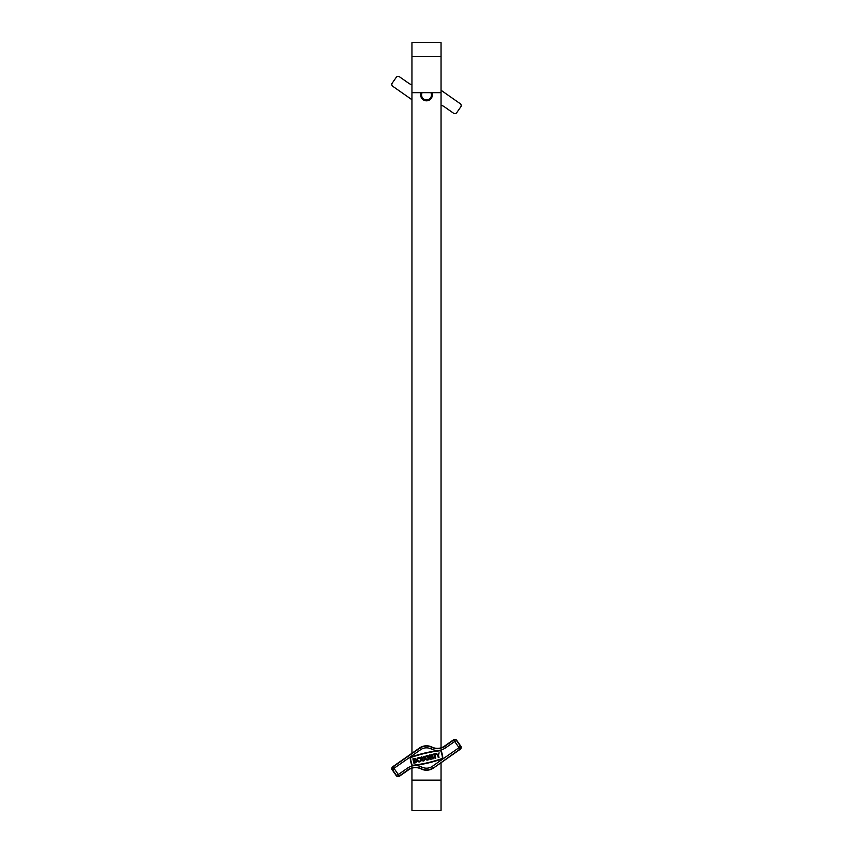 <?xml version="1.0" encoding="UTF-8"?>
<svg xmlns="http://www.w3.org/2000/svg" width="853" height="853" viewBox="0 0 853 853"><rect width="100%" height="100%" fill="white"/><g stroke="black" fill="none" stroke-linecap="round" stroke-linejoin="round"><path stroke-width="1.28" d="M441.044 747.825L441.044 92.668L411.956 92.668L411.956 753.274M411.956 768.19L411.956 810.35L441.044 810.35L441.044 780.111L411.956 780.111M441.044 762.742L441.044 780.111M441.044 92.668L441.044 42.65L411.956 42.65L411.956 92.668M441.044 42.65L411.956 42.65M422.139 92.668A4.947 4.947 0 0 0 429.773 98.692A4.947 4.947 0 0 0 430.861 92.668M431.831 92.668A5.811 5.811 0 0 1 423.163 99.758A5.811 5.811 0 0 1 421.169 92.668M441.044 90.258L460.183 103.661A2.324 2.324 0 0 1 460.759 106.902L456.76 112.617A2.324 2.324 0 0 1 453.519 113.193L444.434 106.838A12.209 12.209 0 0 0 441.044 105.175M411.956 99.726L392.817 86.324A2.324 2.324 0 0 1 392.241 83.082L396.24 77.367A2.324 2.324 0 0 1 399.481 76.791L408.566 83.157A12.209 12.209 0 0 0 411.956 84.81M428.59 759.66A2.239 2.239 0 0 0 429.379 756.963L427.684 757.347L427.843 758.082L428.803 757.859A1.493 1.493 0 0 1 426.084 758.68A1.493 1.493 0 0 1 428.345 756.739L429.155 756.547A2.239 2.239 0 0 0 426.02 755.982A2.239 2.239 0 0 0 425.476 759.106A2.239 2.239 0 0 0 428.59 759.66M420.465 761.526A2.239 2.239 0 0 0 421.009 758.413A2.239 2.239 0 0 0 417.895 757.859A2.239 2.239 0 0 0 417.341 760.983A2.239 2.239 0 0 0 420.465 761.526M418.322 758.466A1.493 1.493 0 0 0 417.949 760.556A1.493 1.493 0 0 0 420.039 760.919A1.493 1.493 0 0 0 420.401 758.839A1.493 1.493 0 0 0 418.322 758.466M410.506 757.293A0.789 0.789 0 0 0 410.176 757.986A24.694 24.694 0 0 0 411.828 765.173A0.789 0.789 0 0 0 412.639 765.663A130.509 130.509 0 0 0 442.312 758.818A0.789 0.789 0 0 0 442.824 758.018A24.694 24.694 0 0 0 441.172 750.843A0.789 0.789 0 0 0 440.361 750.352A130.509 130.509 0 0 0 410.688 757.197A0.789 0.789 0 0 0 410.506 757.293M410.815 757.549L410.549 757.965A24.321 24.321 0 0 0 412.18 765.034L412.607 765.29A130.136 130.136 0 0 0 442.185 758.466L442.451 758.05A24.321 24.321 0 0 0 440.82 750.981L440.393 750.725A130.136 130.136 0 0 0 410.815 757.549M421.041 768.926A12.209 12.209 0 0 0 433.505 768.009L460.183 749.339A2.324 2.324 0 0 0 460.759 746.098L456.76 740.383A2.324 2.324 0 0 0 453.519 739.807L444.434 746.162A12.209 12.209 0 0 1 431.959 747.079A12.209 12.209 0 0 0 419.495 747.996L392.817 766.676A2.324 2.324 0 0 0 392.241 769.918L396.24 775.633A2.324 2.324 0 0 0 399.481 776.209L408.566 769.843A12.209 12.209 0 0 1 421.041 768.926L421.169 768.67A12.507 12.507 0 0 0 408.395 769.609L408.566 769.843M413.908 763.211L414.974 762.966A2.239 2.239 0 0 0 416.659 760.279A2.239 2.239 0 0 0 413.972 758.594L412.905 758.839L413.908 763.211M414.803 762.23A1.493 1.493 0 0 0 415.933 760.439A1.493 1.493 0 0 0 414.142 759.319L414.803 762.23M423.376 756.43L424.048 759.341A0.746 0.746 0 0 1 423.493 760.236A0.746 0.746 0 0 1 422.598 759.671L421.926 756.76L421.19 756.931L421.862 759.842A1.493 1.493 0 0 0 423.653 760.961A1.493 1.493 0 0 0 424.773 759.17L424.101 756.259L423.376 756.43M430.626 756.675L432.087 756.334L431.661 754.521L432.386 754.351L433.399 758.712L432.674 758.882L432.247 757.069L430.797 757.4L431.213 759.223L430.488 759.383L429.475 755.022L430.211 754.852L430.626 756.675M436.032 754.276L435.872 753.551L432.951 754.223L433.121 754.948L434.22 754.692L435.051 758.338L435.787 758.168L434.945 754.532L436.032 754.276M437.973 754.596L436.182 753.476L437.77 755.406L438.282 757.592L439.007 757.421L438.506 755.236L439.092 752.804L437.973 754.596M441.044 56.607L411.956 56.607M398.319 774.535L407.403 768.18A14.256 14.256 0 0 1 421.947 767.103A10.172 10.172 0 0 0 432.332 766.346L459.021 747.665L454.681 741.481L445.597 747.836A14.256 14.256 0 0 1 431.053 748.913A10.172 10.172 0 0 0 420.668 749.67L393.979 768.35L399.481 776.209M407.403 768.18L408.395 769.609L399.311 775.963A2.037 2.037 0 0 1 396.485 775.462L392.487 769.747A2.037 2.037 0 0 1 392.988 766.922L419.665 748.241A11.921 11.921 0 0 1 431.831 747.345A12.507 12.507 0 0 0 444.605 746.407L453.689 740.052A2.037 2.037 0 0 1 456.515 740.553L460.513 746.268A2.037 2.037 0 0 1 460.012 749.094L433.505 768.009M432.332 766.346L433.335 767.775A11.921 11.921 0 0 1 421.169 768.67L421.947 767.103M459.021 747.665L460.183 749.339M459.085 747.271L460.759 746.098M455.086 741.545L456.76 740.383M454.681 741.481L453.519 739.807M445.597 747.836L444.434 746.162M431.053 748.913L431.959 747.079M420.668 749.67L419.495 747.996M393.979 768.35L392.817 766.676M393.915 768.745L392.241 769.918M397.914 774.46L396.24 775.633"/></g></svg>
